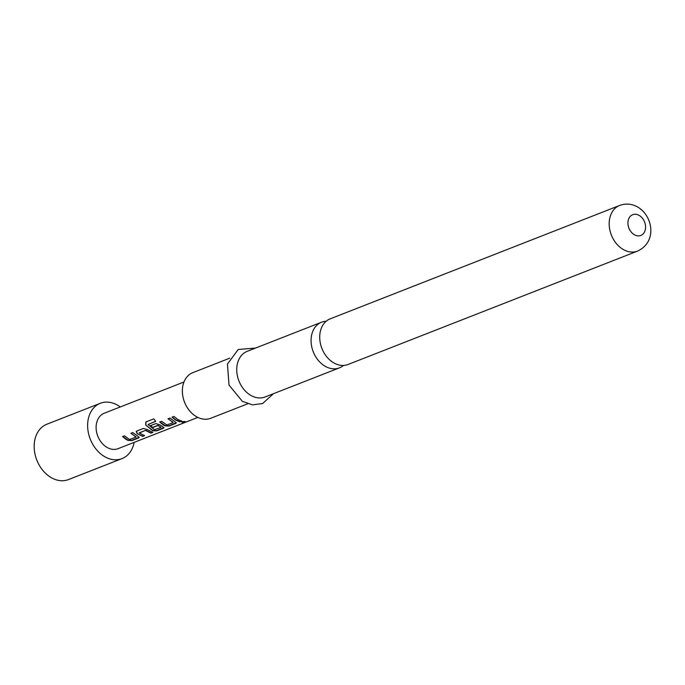 <?xml version="1.0" encoding="UTF-8"?>
<svg xmlns="http://www.w3.org/2000/svg" width="685" height="685" viewBox="0 0 685 685"><rect width="100%" height="100%" fill="white"/><g stroke="black" fill="none" stroke-linecap="round" stroke-linejoin="round"><path stroke-width="1.03" d="M185.044 421.934C182.552 422.576 181.542 422.534 182.013 421.797C184.539 421.361 185.549 421.403 185.044 421.934L185.404 421.677M185.19 421.549L184.984 421.643C182.501 422.294 181.508 422.251 182.004 421.515M326.154 321.248A24.514 18.521 68.6 0 0 321.548 322.215A24.514 18.521 68.6 0 0 311.958 333.741A24.514 18.521 68.6 0 0 324.681 365.987A24.514 18.521 68.6 0 0 339.426 367.862A24.514 18.521 68.6 0 0 343.468 365.439M136.024 436.867L130.921 433.34L132.821 432.595L138.165 436.413L138.678 437.946L132.017 440.558L127.958 440.412L126.28 439.513L122.606 436.593L124.507 435.848L129.534 439.513L135.972 437.133L131.049 433.125M139.235 437.21L132.025 440.275L128.001 440.147L122.735 436.379M152.832 432.124L150.931 432.869L145.717 430.283L139.192 432.869L144.518 435.66L142.608 436.405L137.017 433.545L136.752 431.053L143.413 428.442L147.224 429.546L152.823 432.406L150.923 433.151L145.622 430.522M144.526 435.386L142.617 436.131L137.017 433.545M160.966 427.089L157.927 425.531L152.515 427.645L150.332 425.736L155.786 423.595L159.596 424.7L162.902 426.721L163.415 428.262L156.754 430.865L152.695 430.719L145.7 425.034L145.836 421.977L153.834 418.852L155.589 421.361L148.054 424.52L154.476 429.743L160.924 427.354L158.021 425.291L152.609 427.414L150.452 425.522M163.972 427.517L156.762 430.591L152.738 430.454L145.7 425.034M173.125 422.328L168.022 418.8L169.931 418.055L175.274 421.874L175.788 423.416L169.126 426.027L165.059 425.873L163.39 424.983L159.716 422.054L161.617 421.309L166.926 425.008L173.082 422.594L168.15 418.595M176.345 422.671L169.135 425.745L165.111 425.608L159.845 421.849M181.628 420.847L179.727 421.592L175.822 419.888L172.209 417.002M100.327 403.285L46.863 424.229A29.712 22.442 68.6 0 0 34.25 448.915A29.712 22.442 68.6 0 0 50.656 477.282A29.712 22.442 68.6 0 0 68.534 479.551L121.998 458.608A29.712 22.442 -111.4 0 1 104.12 456.338A29.712 22.442 -111.4 0 1 87.714 427.971A29.712 22.442 -111.4 0 1 100.327 403.285A29.712 22.442 -111.4 0 1 118.205 405.554A29.712 22.442 -111.4 0 1 120.286 406.95M197.837 417.422L118.103 448.649A19.017 14.368 -111.4 0 1 106.663 447.202A19.017 14.368 -111.4 0 1 96.157 429.041A19.017 14.368 -111.4 0 1 104.231 413.243L183.965 382.007M136.195 431.653L136.752 431.053M155.743 421.181L148.054 424.52M175.754 420.136L172.089 417.208L173.99 416.463L177.655 419.391L181.619 421.129L179.718 421.874L175.754 420.136M176.379 422.808L175.797 423.133M164.006 427.654L163.424 427.979M139.269 437.347L138.687 437.672M320.606 330.358A24.514 18.521 -111.4 0 1 330.196 318.833L619.66 205.449A24.514 18.521 -111.4 0 0 609.248 225.81A24.514 18.521 -111.4 0 0 622.785 249.22A24.514 18.521 -111.4 0 0 637.538 251.087L348.074 364.471A24.514 18.521 -111.4 0 1 333.321 362.605A24.514 18.521 -111.4 0 1 320.606 330.358M247.662 403.808L210.723 418.278A24.514 18.521 -111.4 0 1 195.978 416.403A24.514 18.521 -111.4 0 1 182.433 392.993A24.514 18.521 -111.4 0 1 192.845 372.631L229.783 358.161M339.426 367.862L265.095 396.975A24.514 18.521 -111.4 0 1 250.342 395.108A24.514 18.521 -111.4 0 1 236.804 371.698A24.514 18.521 -111.4 0 1 247.216 351.337L321.548 322.215M145.717 430.283L139.218 433.031M134.157 442.364A29.712 22.442 -111.4 0 1 121.998 458.608M145.854 424.854L146.016 421.84M137.111 433.314L136.255 431.55M634.113 234.595A11.14 8.417 -111.4 0 1 628.325 219.945A11.14 8.417 -111.4 0 1 639.396 215.552A11.14 8.417 -111.4 0 1 645.176 230.211A11.14 8.417 -111.4 0 1 634.113 234.595M637.538 251.087C657.317 241.993 652.925 216.272 638.197 207.332C632.161 203.779 625.987 203.154 619.66 205.449M255.582 348.057L238.209 349.496L227.437 364.086L229.03 385.081L242.344 401.316L252.482 404.869L262.629 403.525L273.461 393.695"/></g></svg>
